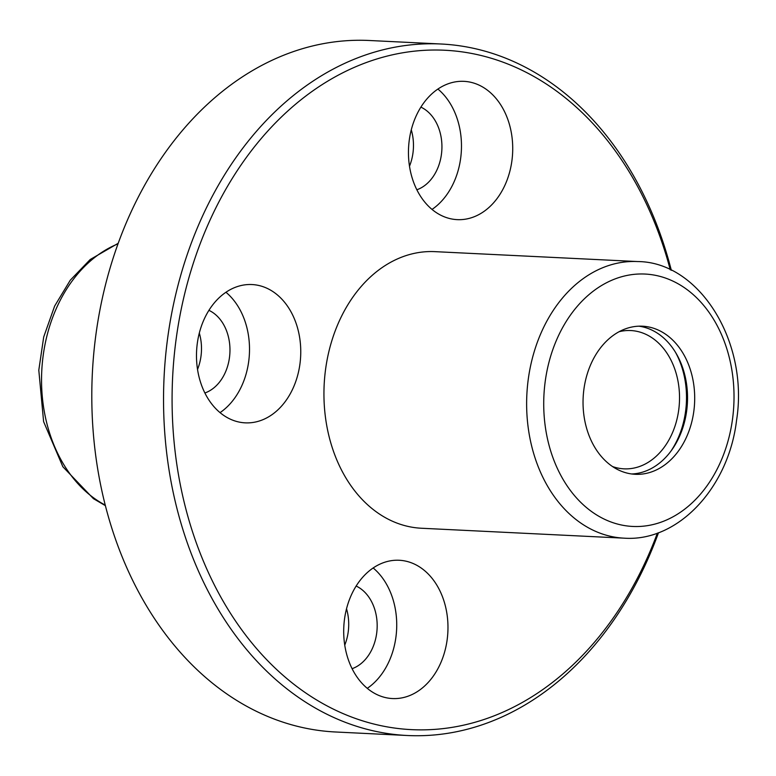 <?xml version="1.0" encoding="UTF-8"?>
<svg xmlns="http://www.w3.org/2000/svg" width="776" height="776" viewBox="0 0 776 776"><rect width="100%" height="100%" fill="white"/><g stroke="black" fill="none" stroke-linecap="round" stroke-linejoin="round"><path stroke-width="1.16" d="M648.775 326.987A74.137 55.785 -87.2 0 1 694.287 407.167A74.137 55.785 -87.2 0 1 635.253 474.301A74.137 55.785 -87.2 0 1 583.154 397.525A74.137 55.785 -87.2 0 1 642.489 326.201A74.137 55.785 -87.2 0 1 648.775 326.987M409.709 526.778A138.468 104.178 92.8 0 0 421.446 528.243L624.137 538.166A138.468 104.178 -87.2 0 1 526.846 394.771A138.468 104.178 -87.2 0 1 637.668 261.56L434.977 251.647A138.468 104.178 92.8 0 0 324.707 377.029A138.468 104.178 92.8 0 0 409.709 526.778M671.337 270.349A346.154 260.455 92.8 0 0 441.137 44.009L369.405 40.498A346.154 260.455 92.8 0 0 93.721 353.943A346.154 260.455 92.8 0 0 306.239 728.325A346.154 260.455 92.8 0 0 335.581 731.991L407.313 735.502A346.154 260.455 92.8 0 0 658.504 532.714M441.137 44.009A346.154 260.455 92.8 0 0 165.463 357.445A346.154 260.455 92.8 0 0 377.97 731.836A346.154 260.455 92.8 0 0 407.313 735.502M670.27 269.835A340.101 255.896 92.8 0 0 386.758 56.182A340.101 255.896 92.8 0 0 172.088 396.827A340.101 255.896 92.8 0 0 382.772 726.045A340.101 255.896 92.8 0 0 657.388 533.112M511.898 160.845A69.229 52.089 -87.2 0 1 457.209 219.637A69.229 52.089 -87.2 0 1 408.554 147.944A69.229 52.089 -87.2 0 1 463.97 81.344A69.229 52.089 -87.2 0 1 511.898 160.845M299.934 364.06A69.229 52.089 -87.2 0 1 245.235 422.852A69.229 52.089 -87.2 0 1 196.59 351.159A69.229 52.089 -87.2 0 1 252.006 284.55A69.229 52.089 -87.2 0 1 299.934 364.06M447.151 639.763A69.229 52.089 -87.2 0 1 392.452 698.555A69.229 52.089 -87.2 0 1 343.807 626.862A69.229 52.089 -87.2 0 1 399.213 560.262A69.229 52.089 -87.2 0 1 447.151 639.763M411.28 129.864A43.272 32.563 -87.2 0 1 412.958 153.066A43.272 32.563 -87.2 0 1 409.495 166.209M199.306 333.069A43.272 32.563 -87.2 0 1 200.984 356.281A43.272 32.563 -87.2 0 1 197.531 369.425M346.523 608.782A43.272 32.563 -87.2 0 1 348.201 631.984A43.272 32.563 -87.2 0 1 344.748 645.128M373.159 567.974A69.229 52.089 -87.2 0 1 395.905 637.261A69.229 52.089 -87.2 0 1 367.271 688.341M356.145 586.045A43.272 32.563 -87.2 0 1 376.661 633.371A43.272 32.563 -87.2 0 1 352.1 668.689M225.942 292.261A69.229 52.089 -87.2 0 1 248.689 361.548A69.229 52.089 -87.2 0 1 220.054 412.628M208.928 310.342A43.272 32.563 -87.2 0 1 229.453 357.668A43.272 32.563 -87.2 0 1 204.883 392.986M437.906 89.056A69.229 52.089 -87.2 0 1 460.653 158.343A69.229 52.089 -87.2 0 1 432.019 209.423M420.893 107.127A43.272 32.563 -87.2 0 1 441.418 154.463A43.272 32.563 -87.2 0 1 416.848 189.78M638.9 326.182A74.137 55.785 -87.2 0 1 641.606 326.638A74.137 55.785 -87.2 0 1 687.313 404.441A74.137 55.785 -87.2 0 1 631.674 473.971M675.634 352.566A78.502 59.063 -87.2 0 1 670.813 451.302M619.122 331.711A69.229 52.089 -87.2 0 1 630.781 330.547A69.229 52.089 -87.2 0 1 636.64 331.274A69.229 52.089 -87.2 0 1 679.145 406.149A69.229 52.089 -87.2 0 1 624.011 468.84A69.229 52.089 -87.2 0 1 612.526 466.541M732.515 419.156A126.352 95.07 -87.2 0 1 577.431 498.939A126.352 95.07 -87.2 0 1 606.667 282.668A126.352 95.07 -87.2 0 1 732.515 419.156M105.235 505.089A138.468 104.178 -87.2 0 1 41.758 371.044A138.468 104.178 -87.2 0 1 118.02 243.848M624.137 538.166C678.185 542.036 728.645 487.454 736.55 420.388C749.121 341.721 699.195 261.842 637.668 261.56M105.381 505.651L93.421 498.658L62.856 466.735L43.611 421.63L38.8 370.181L43.708 336.978L54.64 306.064L70.286 280.185L90.2 259.514L118.214 243.286"/></g></svg>

